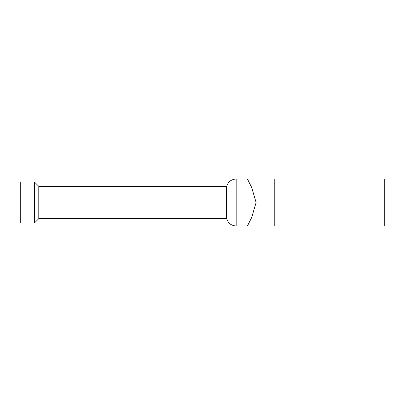 <?xml version="1.0" encoding="UTF-8"?>
<svg xmlns="http://www.w3.org/2000/svg" width="405" height="405" viewBox="0 0 405 405"><rect width="100%" height="100%" fill="white"/><g stroke="black" fill="none" stroke-linecap="round" stroke-linejoin="round"><path stroke-width="0.61" d="M236.166 179.025L247.597 179.025L247.597 179.319L247.597 179.025L384.75 179.025L384.75 225.975L236.166 225.975L236.166 179.025C231.295 179.324 228.101 181.794 226.592 186.437L226.592 218.563C228.101 223.206 231.29 225.676 236.166 225.975M34.582 182.113L34.582 222.887L20.25 222.887L20.25 182.113L34.582 182.113L38.784 186.315L38.784 218.685L34.582 222.887M247.597 225.681L251.611 217.667L256.127 202.5L251.611 187.333L247.597 179.319M226.592 186.437L38.784 186.437M274.782 179.025L274.782 225.975M226.592 218.563L38.784 218.563"/></g></svg>
